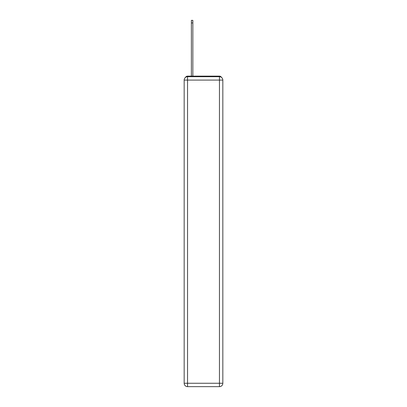 <?xml version="1.0" encoding="UTF-8"?>
<svg xmlns="http://www.w3.org/2000/svg" width="407" height="407" viewBox="0 0 407 407"><rect width="100%" height="100%" fill="white"/><g stroke="black" fill="none" stroke-linecap="round" stroke-linejoin="round"><path stroke-width="0.61" d="M221.454 77.361A2.254 2.254 0 0 0 219.449 76.14L187.551 76.14A2.254 2.254 0 0 0 185.546 77.361M187.551 76.14L191.382 76.14L191.382 20.35L192.847 20.35L192.847 22.945L191.382 22.945M192.847 22.945L192.847 76.14L194.709 76.14M212.291 76.14L219.449 76.14M187.551 76.704L219.449 76.704A3.383 3.383 0 0 1 222.827 80.087L222.827 383.267A3.383 3.383 0 0 1 219.449 386.65L187.551 386.65L187.551 383.267L219.449 383.267L219.449 80.087L187.551 80.087L187.551 383.267L184.173 383.267L184.173 80.087L187.551 80.087L187.551 76.704A3.383 3.383 0 0 0 184.173 80.087A3.383 3.383 0 0 1 187.551 76.704M184.173 383.267A3.383 3.383 0 0 0 187.551 386.65A3.383 3.383 0 0 1 184.173 383.267M219.449 386.65A3.383 3.383 0 0 0 222.827 383.267L219.449 383.267L219.449 386.65M222.827 80.087A3.383 3.383 0 0 0 219.449 76.704L219.449 80.087L222.827 80.087"/></g></svg>
